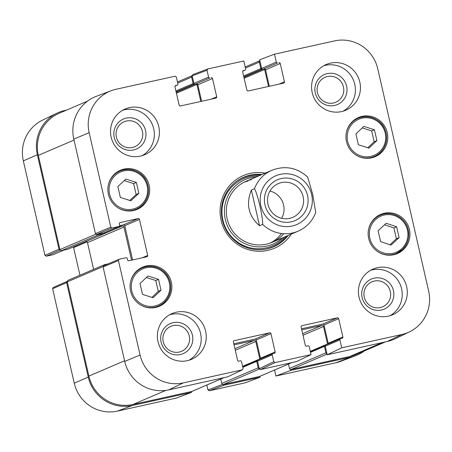 <?xml version="1.0" encoding="UTF-8"?>
<svg xmlns="http://www.w3.org/2000/svg" width="452" height="452" viewBox="0 0 452 452"><rect width="100%" height="100%" fill="white"/><g stroke="black" fill="none" stroke-linecap="round" stroke-linejoin="round"><path stroke-width="0.68" d="M259.86 60.721A1.384 1.356 66.8 0 0 259.352 62.127L260.832 68.591A0.831 0.814 66.8 0 0 261.81 69.224L262.166 69.145M264.318 68.953A0.831 0.814 -113.2 0 1 264.64 69.444L268.539 86.468M192.151 75.704A1.384 1.356 66.8 0 0 191.631 77.122L193.111 83.58A0.831 0.814 66.8 0 0 194.089 84.213L194.445 84.134M196.592 83.942A0.831 0.814 -113.2 0 1 196.919 84.434L200.818 101.457M87.609 101.073L59.348 113.186A37.301 36.55 66.8 0 0 38.324 155.375L59.901 249.577A1.384 1.356 66.8 0 0 61.534 250.634L67.879 249.227A0.831 0.814 66.8 0 0 68.02 249.182L104.48 233.56A0.831 0.814 66.8 0 0 104.943 232.622L104.915 232.492M96.581 234.464A1.384 1.356 66.8 0 0 97.988 235.012L104.339 233.605A0.831 0.814 66.8 0 0 104.48 233.56M85.705 241.605L85.863 241.571A1.384 1.356 -113.2 0 1 87.49 242.622L93.62 269.369M117.904 226.927L122.317 225.949A1.384 1.356 -113.2 0 1 123.95 227L131.543 260.177M108.084 263.883L104.768 264.618A1.384 1.356 66.8 0 0 103.74 265.708M104.531 264.697L68.077 280.313A1.384 1.356 66.8 0 0 67.297 281.878L88.874 376.081A37.301 36.55 66.8 0 0 132.905 404.512L191.637 391.511A1.384 1.356 66.8 0 0 191.868 391.432L224.119 377.618M234.057 344.876L254.154 340.424A1.384 1.356 -113.2 0 1 255.787 341.475L259.793 358.973A0.831 0.814 -113.2 0 1 259.815 359.204M257.691 360.284L257.335 360.363A0.831 0.814 66.8 0 0 256.725 361.346L258.205 367.809A1.384 1.356 66.8 0 0 259.295 368.866M220.745 379.058L221.751 383.426A1.384 1.356 66.8 0 0 223.378 384.482L259.358 376.516A1.384 1.356 66.8 0 0 259.595 376.437L291.839 362.623M301.778 329.881L321.88 325.429A1.384 1.356 -113.2 0 1 323.508 326.485L327.514 343.978A0.831 0.814 -113.2 0 1 327.536 344.209M325.412 345.294L325.056 345.373A0.831 0.814 66.8 0 0 324.446 346.356L325.926 352.814A1.384 1.356 66.8 0 0 327.005 353.871M288.472 364.069L289.472 368.436A1.384 1.356 66.8 0 0 291.099 369.487L349.825 356.487A37.301 36.55 66.8 0 0 356.199 354.436L385.471 341.893M259.533 225.757C248.476 215.977 245.752 204.078 251.357 190.049L254.499 188.704C257.747 194.36 262.985 217.237 262.674 224.412L259.533 225.757L251.357 190.049M262.674 224.412A33.154 32.493 -113.2 0 0 298.1 231.181C306.524 227.407 312.4 221.175 315.733 212.496L312.694 194.332L307.676 177.105C297.077 167.579 285.178 165.285 271.98 170.229L245.854 181.422M267.963 204.377A18.368 17.995 -113.2 0 1 278.313 183.602A18.368 17.995 -113.2 0 1 302.089 193.399A18.368 17.995 -113.2 0 1 292.777 217.367A18.368 17.995 -113.2 0 1 267.963 204.377M264.968 204.897A22.233 21.786 66.8 0 0 301.196 216.581A22.233 21.786 66.8 0 0 292.602 179.071A22.233 21.786 66.8 0 0 264.968 204.897M281.607 218.293A18.368 17.995 66.8 0 0 269.934 191.055M222.576 384.409L207.948 389.94L209.253 390.782L245.233 382.816L260.07 377.205L224.096 385.172L222.836 384.488M207.948 389.94L206.824 385.025M67.241 281.347L53.229 287.489L52.613 288.738L74.252 383.206A36.601 35.866 66.8 0 0 117.458 411.105L176.596 398.003L191.439 392.392L132.3 405.495A37.301 36.55 -113.2 0 1 88.264 377.064L66.625 282.59L67.28 281.33M79.947 275.228L73.62 247.606L87.027 241.86M73.207 246.962A1.107 1.085 -113.2 0 1 73.62 247.606M63.596 250.176L53.014 254.713A1.107 1.085 66.8 0 0 53.2 254.651L63.698 250.154M53.014 254.713L46.273 256.205L60.156 250.12M60.127 250.08L58.986 249.216L37.346 154.748A37.301 36.55 -113.2 0 1 56.941 113.203L42.561 120.125A36.601 35.866 66.8 0 0 23.334 160.889L44.968 255.363L46.273 256.205M335.966 362.73A36.601 35.866 66.8 0 0 340.791 361.289L355.718 355.656A37.301 36.55 -113.2 0 1 350.808 357.12L290.755 370.414L275.918 376.024L335.966 362.73L350.808 357.12M275.918 376.024L274.545 370.035M290.546 369.493L290.755 370.414M364.391 350.927A37.301 36.55 -113.2 0 1 355.718 355.656M56.941 113.203A37.301 36.55 -113.2 0 1 64.738 110.503L66.529 110.107M192.128 391.325L191.439 392.392M260.07 377.205L259.866 376.324M158.528 279.353L161.014 290.207L153.07 297.738L142.51 294.371L140.024 283.517L147.968 275.986L158.528 279.353L155.793 280.522L146.358 277.511M386.172 223.294L396.636 226.751L399.122 237.605L391.048 245.097L380.59 241.639L378.104 230.786L386.172 223.294M395.144 254.369A21.278 20.848 66.8 0 0 397.122 253.069M380.804 214.988A21.278 20.848 66.8 0 0 378.499 215.519M368.679 238.498A21.278 20.848 -113.2 0 1 380.669 214.434A21.278 20.848 -113.2 0 1 408.212 225.78A21.278 20.848 -113.2 0 1 397.427 253.544A21.278 20.848 -113.2 0 1 368.679 238.498M207.016 70.258L208.587 77.117L193.902 83.405L192.173 75.868L207.016 70.258L207.83 68.947L243.803 60.986L245.622 68.919A1.107 1.085 -113.2 0 1 244.809 70.229L242.752 71.111M209.892 77.959L195.207 84.247L209.892 77.959A1.107 1.085 -113.2 0 1 208.587 77.117M201.609 101.282L197.835 84.801L212.519 78.507A1.107 1.085 66.8 0 0 211.214 77.665M212.519 78.507L216.711 96.807L211.248 99.152M175.404 85.671L175.766 85.513A1.107 1.085 66.8 0 0 174.952 86.824L179.145 105.124A1.107 1.085 66.8 0 0 180.45 105.966L215.898 98.118A1.107 1.085 66.8 0 0 216.711 96.807M175.766 85.513L177.088 85.219L175.031 86.1M112.096 228L118.836 226.508L104.152 232.797L96.745 234.441L112.096 228L110.791 227.158L89.157 132.685A36.601 35.866 -113.2 0 1 111.209 90.711A36.601 35.866 -113.2 0 1 116.034 89.27L175.026 76.213L176.331 77.055L177.902 83.908A1.107 1.085 -113.2 0 1 177.088 85.219M119.786 222.695L120.153 222.542A1.107 1.085 66.8 0 0 119.339 223.853L119.644 225.198A1.107 1.085 -113.2 0 1 118.836 226.508M120.153 222.542L138.137 218.559L123.452 224.847A1.107 1.085 -113.2 0 1 124.758 225.689L139.442 219.401A1.107 1.085 66.8 0 0 138.137 218.559M139.442 219.401L147.702 255.465L142.239 257.809M233.842 340.825L234.204 340.667A1.107 1.085 66.8 0 0 233.39 341.978L237.582 360.284A1.107 1.085 66.8 0 0 238.888 361.125L240.21 360.832A1.107 1.085 -113.2 0 1 241.515 361.673L243.086 368.527L242.504 369.759L183.286 382.9A36.601 35.866 -113.2 0 1 140.075 355.006L118.435 260.533L119.068 259.278L125.984 257.73A1.107 1.085 -113.2 0 1 127.289 258.572L127.6 259.917A1.107 1.085 66.8 0 0 128.905 260.759L146.894 256.776A1.107 1.085 66.8 0 0 147.702 255.465M234.204 340.667L269.652 332.819L254.968 339.113A1.107 1.085 -113.2 0 1 256.273 339.955L270.957 333.661A1.107 1.085 66.8 0 0 269.652 332.819M270.957 333.661L275.149 351.967L260.465 358.255A1.107 1.085 -113.2 0 1 260.397 358.956M272.2 354.882L273.771 361.736L259.245 368.708L257.521 361.171L272.2 354.882A1.107 1.085 -113.2 0 1 273.014 353.571L274.336 353.278A1.107 1.085 66.8 0 0 275.149 351.967M259.245 368.708L260.55 369.55L296.529 361.583L311.055 354.611L275.076 362.577L273.771 361.736M311.055 354.611L309.236 346.678A1.107 1.085 -113.2 0 0 307.931 345.837L306.609 346.13A1.107 1.085 66.8 0 1 305.303 345.288L301.117 326.988A1.107 1.085 66.8 0 1 301.925 325.677L337.373 317.829L322.688 324.118A1.107 1.085 -113.2 0 1 323.994 324.96L338.678 318.671A1.107 1.085 66.8 0 0 337.373 317.829M338.678 318.671L342.87 336.972L328.186 343.266A1.107 1.085 -113.2 0 1 328.118 343.961M339.927 339.887L341.74 347.82L327.214 354.792L325.242 346.181L339.927 339.887A1.107 1.085 -113.2 0 1 340.735 338.576L342.057 338.282A1.107 1.085 66.8 0 0 342.87 336.972M274.488 54.189L276.308 62.122L261.623 68.416L259.651 59.8L274.488 54.189L334.542 40.895A36.601 35.866 -113.2 0 1 377.748 68.794L428.666 291.111A36.601 35.866 -113.2 0 1 409.439 331.875A36.601 35.866 -113.2 0 1 401.788 334.525L341.74 347.82M277.613 62.964L262.928 69.258L277.613 62.964A1.107 1.085 -113.2 0 1 276.308 62.122M269.33 86.292L265.556 69.806L280.24 63.512A1.107 1.085 66.8 0 0 278.935 62.67M280.24 63.512L284.432 81.818L278.969 84.157M243.125 70.676L243.487 70.518A1.107 1.085 66.8 0 0 242.673 71.828L246.865 90.134A1.107 1.085 66.8 0 0 248.171 90.976L283.619 83.128A1.107 1.085 66.8 0 0 284.432 81.818M243.487 70.518L244.809 70.229M108.407 194.315A21.278 20.848 -113.2 0 1 120.396 170.251A21.278 20.848 -113.2 0 1 147.94 181.597A21.278 20.848 -113.2 0 1 137.154 209.361A21.278 20.848 -113.2 0 1 108.407 194.315M346.486 141.606A21.278 20.848 -113.2 0 1 358.481 117.543A21.278 20.848 -113.2 0 1 386.019 128.882A21.278 20.848 -113.2 0 1 375.239 156.652A21.278 20.848 -113.2 0 1 346.486 141.606M312.202 92.637A24.866 24.368 -113.2 0 1 326.22 64.506A24.866 24.368 -113.2 0 1 358.408 77.767A24.866 24.368 -113.2 0 1 345.803 110.22A24.866 24.368 -113.2 0 1 312.202 92.637M111.152 137.148A24.866 24.368 -113.2 0 1 125.17 109.017A24.866 24.368 -113.2 0 1 157.364 122.277A24.866 24.368 -113.2 0 1 144.759 154.731A24.866 24.368 -113.2 0 1 111.152 137.148M158.002 341.701A24.866 24.368 -113.2 0 1 172.02 313.575A24.866 24.368 -113.2 0 1 204.214 326.836A24.866 24.368 -113.2 0 1 191.608 359.289A24.866 24.368 -113.2 0 1 158.002 341.701M359.052 297.19A24.866 24.368 -113.2 0 1 373.069 269.064A24.866 24.368 -113.2 0 1 405.258 282.325A24.866 24.368 -113.2 0 1 392.652 314.778A24.866 24.368 -113.2 0 1 359.052 297.19M130.6 291.212A21.278 20.848 -113.2 0 1 142.589 267.143A21.278 20.848 -113.2 0 1 170.127 278.488A21.278 20.848 -113.2 0 1 159.347 306.258A21.278 20.848 -113.2 0 1 130.6 291.212M265.211 173.127A39.51 38.719 66.8 0 0 221.842 199.592A39.51 38.719 66.8 0 0 242.249 247.227A39.51 38.719 66.8 0 0 291.325 234.079M390.296 291.427A13.588 13.311 -113.2 0 1 373.414 307.207A13.588 13.311 -113.2 0 1 368.16 284.285A13.588 13.311 -113.2 0 1 390.296 291.427M343.447 86.874A13.588 13.311 -113.2 0 1 326.564 102.655A13.588 13.311 -113.2 0 1 321.315 79.733A13.588 13.311 -113.2 0 1 343.447 86.874M142.403 131.385A13.588 13.311 -113.2 0 1 125.515 147.166A13.588 13.311 -113.2 0 1 120.266 124.243A13.588 13.311 -113.2 0 1 142.403 131.385M189.252 335.938A13.588 13.311 -113.2 0 1 172.365 351.718A13.588 13.311 -113.2 0 1 167.116 328.796A13.588 13.311 -113.2 0 1 189.252 335.938M129.752 200.439L136.137 194.518L133.634 183.597L124.232 180.602M138.871 193.343L130.848 200.79L120.351 197.445L117.848 186.523L125.871 179.077L136.368 182.427L138.871 193.343L136.137 194.518M136.368 182.427L133.634 183.597M134.871 210.186A21.278 20.848 66.8 0 0 136.849 208.88M120.531 170.799A21.278 20.848 66.8 0 0 118.226 171.336M396.636 226.751L393.901 227.921L384.522 224.825M389.963 244.735L396.387 238.775L393.901 227.921M399.122 237.605L396.387 238.775M161.014 290.207L158.279 291.376L155.793 280.522M151.945 297.376L158.279 291.376M157.059 307.077A21.278 20.848 66.8 0 0 159.042 305.778M142.725 267.697A21.278 20.848 66.8 0 0 140.414 268.234M376.906 140.6L368.956 148.132L358.402 144.764L355.916 133.911L363.86 126.379L374.42 129.747L376.906 140.6L374.171 141.775L371.685 130.916L362.25 127.91M374.42 129.747L371.685 130.916M367.838 147.776L374.171 141.775M372.951 157.471A21.278 20.848 66.8 0 0 374.928 156.172M358.611 118.091A21.278 20.848 66.8 0 0 356.306 118.627M261.087 174.896A37.855 37.092 66.8 0 0 243.244 177.433M273.059 247.012A37.855 37.092 66.8 0 0 287.206 235.848M256.227 176.975A35.109 34.403 66.8 0 0 251.063 177.709A35.109 34.403 66.8 0 0 228.413 227.859A35.109 34.403 66.8 0 0 282.342 237.927M251.515 179.602A33.154 32.493 66.8 0 0 231.074 228.672A33.154 32.493 66.8 0 0 283.72 233.707M247.916 181.145A33.154 32.493 66.8 0 0 244.074 182.246M270.149 243.091A33.154 32.493 66.8 0 0 281.5 233.503M264.25 68.964A1.107 1.085 -113.2 0 1 265.556 69.806M261.623 68.416A1.107 1.085 66.8 0 0 262.928 69.258M327.214 354.792L387.262 341.497A37.301 36.55 66.8 0 0 395.059 338.797L409.439 331.875M340.548 338.638L325.864 344.927A1.107 1.085 66.8 0 0 325.242 346.181M328.186 343.266L323.994 324.96M322.688 324.118L301.529 328.802M272.827 353.628L258.143 359.922A1.107 1.085 66.8 0 0 257.521 361.171M260.465 358.255L256.273 339.955M254.968 339.113L233.808 343.797M119.068 259.278L103.717 265.719L103.084 266.974L124.724 361.442A37.301 36.55 66.8 0 0 168.754 389.873L227.746 376.815L242.504 369.759M132.605 259.94L124.758 225.689M123.452 224.847L119.65 225.695M104.152 232.797A1.107 1.085 66.8 0 0 104.339 232.74L119.023 226.446M111.209 90.711L96.282 96.344A37.301 36.55 66.8 0 0 73.8 139.126L95.44 233.599L96.745 234.441M196.53 83.959A1.107 1.085 -113.2 0 1 197.835 84.801M193.902 83.405A1.107 1.085 66.8 0 0 195.207 84.247M207.683 68.992L192.84 74.603L192.173 75.868M393.449 290.625A16.351 16.023 66.8 0 0 366.815 282.031A16.351 16.023 66.8 0 0 373.132 309.614A16.351 16.023 66.8 0 0 393.449 290.625M390.059 315.716A24.866 24.368 66.8 0 0 400.195 284.494A24.866 24.368 66.8 0 0 370.6 270.296M346.599 86.066A16.351 16.023 66.8 0 0 319.965 77.473A16.351 16.023 66.8 0 0 326.282 105.062A16.351 16.023 66.8 0 0 346.599 86.066M343.209 111.158A24.866 24.368 66.8 0 0 353.345 79.936A24.866 24.368 66.8 0 0 323.751 65.738M145.555 130.577A16.351 16.023 66.8 0 0 118.916 121.983A16.351 16.023 66.8 0 0 125.232 149.572A16.351 16.023 66.8 0 0 145.555 130.577M142.165 155.669A24.866 24.368 66.8 0 0 152.296 124.447A24.866 24.368 66.8 0 0 122.701 110.248M192.399 335.135A16.351 16.023 66.8 0 0 165.765 326.542A16.351 16.023 66.8 0 0 172.082 354.125A16.351 16.023 66.8 0 0 192.399 335.135M189.009 360.227A24.866 24.368 66.8 0 0 199.146 329.005A24.866 24.368 66.8 0 0 169.551 314.807M288.116 235.458A37.855 37.092 -113.2 0 1 273.517 246.82A37.855 37.092 -113.2 0 1 224.514 226.638A37.855 37.092 -113.2 0 1 243.701 177.235A37.855 37.092 -113.2 0 1 262.002 174.506M259.352 62.127L245.43 68.094M260.832 68.591L243.622 75.964M261.81 69.224L243.843 76.919M262.578 69.275L243.922 77.269M264.64 69.444L244.142 78.224M191.631 77.122L177.709 83.089M193.111 83.58L175.901 90.954M194.089 84.213L176.122 91.914M194.857 84.27L176.201 92.264M196.919 84.434L176.421 93.219M74.021 140.08L38.324 155.375M95.801 234.198L59.901 249.577M97.988 235.012L61.534 250.634M104.339 233.605L67.879 249.227M122.317 225.949L85.863 241.571M123.95 227L87.49 242.622M103.067 266.55L67.297 281.878M124.571 360.786L88.874 376.081M165.861 390.392L132.905 404.512M223.994 377.646L191.637 391.511M254.154 340.424L234.921 348.667M255.787 341.475L235.289 350.26M259.793 358.973L242.588 366.346M256.725 361.346L242.809 367.312M258.205 367.809L221.751 383.426M259.386 369.052L223.378 384.482M291.715 362.651L259.358 376.516M321.88 325.429L302.642 333.672M323.508 326.485L303.009 335.265M327.514 343.978L310.309 351.351M324.446 346.356L310.53 352.317M325.926 352.814L289.472 368.436M327.05 354.085L291.099 369.487M382.189 342.622L349.825 356.487M254.499 188.704A33.154 32.493 -113.2 0 1 271.98 170.229M311.648 194.558A26.527 25.99 -113.2 0 1 278.681 225.373A26.527 25.99 -113.2 0 1 268.431 180.619A26.527 25.99 -113.2 0 1 311.648 194.558M209.253 390.782L224.096 385.172M191.292 392.432L176.45 398.042M52.613 288.738L66.625 282.59M88.264 377.064L74.252 383.206M58.986 249.216L44.968 255.363M132.3 405.495L117.458 411.105M37.346 154.748L23.334 160.889M145.024 305.524A19.617 19.221 -113.2 0 1 137.329 272.449A19.617 19.221 -113.2 0 1 169.33 282.653A19.617 19.221 -113.2 0 1 145.024 305.524M401.777 248.679A19.617 19.221 -113.2 0 1 369.849 238.255A19.617 19.221 -113.2 0 1 394.308 215.553A19.617 19.221 -113.2 0 1 401.777 248.679M377.996 251.826A20.724 20.306 66.8 0 0 396.602 253.301A20.724 20.306 66.8 0 0 402.314 249.583A20.724 20.306 66.8 0 0 405.472 223.175A20.724 20.306 66.8 0 0 380.279 215.203A20.724 20.306 66.8 0 0 368.51 229.689M392.957 254.86A20.724 20.306 -113.2 0 1 392.873 254.9L396.602 253.301L402.325 249.577C408.506 243.283 410.246 235.865 407.551 227.311C403.105 215.18 389.104 210.768 380.279 215.203L376.635 216.762A20.724 20.306 -113.2 0 0 376.55 216.802L376.635 216.762M109.587 194.14A19.617 19.221 -113.2 0 1 133.973 171.353A19.617 19.221 -113.2 0 1 141.549 204.451A19.617 19.221 -113.2 0 1 109.587 194.14M117.718 207.643A20.724 20.306 66.8 0 0 136.329 209.112A20.724 20.306 66.8 0 0 146.832 182.071A20.724 20.306 66.8 0 0 120.006 171.02A20.724 20.306 66.8 0 0 108.231 185.506M132.685 210.677A20.724 20.306 -113.2 0 1 132.594 210.711L136.329 209.112C145.629 205.784 152.087 192.603 146.369 181.015C143.324 173.427 131.933 166.229 120.006 171.02L116.362 172.579M139.911 304.541A20.724 20.306 66.8 0 0 144.51 306.659A20.724 20.306 66.8 0 0 158.522 306.01A20.724 20.306 66.8 0 0 169.025 278.963A20.724 20.306 66.8 0 0 142.199 267.912A20.724 20.306 66.8 0 0 130.425 282.404M138.549 269.477L138.465 269.511A20.724 20.306 -113.2 0 1 138.549 269.477L142.199 267.912C154.126 263.126 165.517 270.324 168.562 277.912C174.28 289.5 167.816 302.682 158.522 306.01L154.872 307.569A20.724 20.306 -113.2 0 1 154.787 307.609L154.872 307.569M360.916 155.917A19.617 19.221 -113.2 0 1 353.221 122.842A19.617 19.221 -113.2 0 1 385.217 133.046A19.617 19.221 -113.2 0 1 360.916 155.917M355.803 154.934A20.724 20.306 66.8 0 0 360.402 157.053A20.724 20.306 66.8 0 0 374.414 156.403A20.724 20.306 66.8 0 0 384.918 129.357A20.724 20.306 66.8 0 0 358.091 118.305A20.724 20.306 66.8 0 0 346.317 132.798M370.764 157.968A20.724 20.306 -113.2 0 1 370.68 158.002L374.414 156.403C383.708 153.075 390.172 139.894 384.454 128.306C381.409 120.718 370.018 113.52 358.091 118.305L354.441 119.87M260.629 175.093A37.606 36.855 66.8 0 0 249.306 175.783A37.606 36.855 66.8 0 0 235.515 182.099M264.352 249.397A37.606 36.855 66.8 0 0 286.743 236.046M258.589 175.964A36.522 35.787 66.8 0 0 249.702 176.777A36.522 35.787 66.8 0 0 227 230.514A36.522 35.787 66.8 0 0 284.703 236.916M110.791 227.158L95.44 233.599M73.8 139.126L89.157 132.685M103.084 266.974L118.435 260.533M242.278 369.838L227.746 376.815M260.55 369.55L275.076 362.577M301.563 325.83L301.925 325.677M168.754 389.873L183.286 382.9M387.262 341.497L401.788 334.525M124.724 361.442L140.075 355.006M259.855 60.687L245.176 66.975M192.151 75.67L177.455 81.965M257.194 360.408L242.656 366.64M324.915 345.418L310.377 351.645M298.1 231.181L271.968 242.374M242.741 71.133L245.001 70.167M175.02 86.129L177.274 85.157"/></g></svg>
